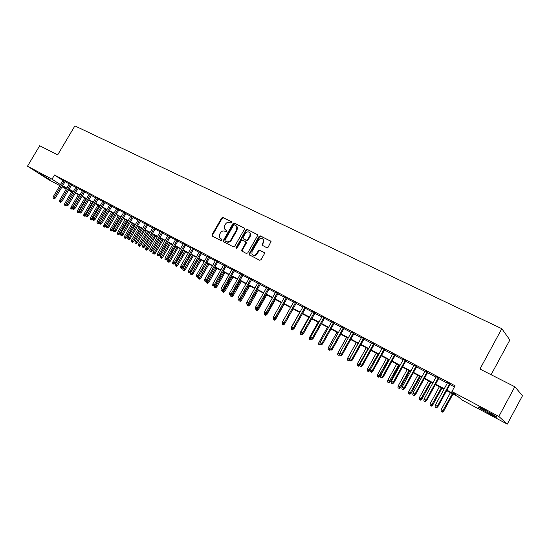 <?xml version="1.0" encoding="UTF-8"?>
<svg xmlns="http://www.w3.org/2000/svg" width="550" height="550" viewBox="0 0 550 550"><rect width="100%" height="100%" fill="white"/><g stroke="black" fill="none" stroke-linecap="round" stroke-linejoin="round"><path stroke-width="0.82" d="M231.818 222.688L231.619 221.753L222.97 217.504L221.629 218.034L212.011 234.781L212.279 236.122L220.873 240.501L221.822 240.137L221.843 239.387L219.526 237.71L219.629 234.3L220.433 232.897C221.629 231.165 223.066 230.601 224.751 231.213L225.878 231.777L226.82 231.406L226.861 230.684L224.455 228.896L224.613 225.61L225.417 224.208C226.614 222.475 228.058 221.911 229.742 222.509L230.869 223.066L231.818 222.688M489.521 413.772L478.803 407.509C477.366 406.299 479.669 407.275 485.705 410.424L496.513 416.742C497.929 417.945 495.598 416.955 489.521 413.772M50.634 180.111L39.834 173.649L50.634 180.111M266.743 247.713L268.159 247.177L271.047 241.409L260.446 235.916L259.043 236.452L249.212 253.701L249.15 254.719L259.627 260.239L261.037 259.71L264.399 253.804L264.082 252.402L259.724 250.216L258.321 250.752L256.657 253.667C254.939 255.709 253.357 255.839 251.907 254.045L252.086 251.35L258.562 239.986C260.404 237.868 262.02 237.799 263.416 239.786L263.154 242.254L261.979 245.094L266.743 247.713M59.799 185.625L48.709 179.712L27.5 166.189L39.696 145.736L57.688 154.866L74.896 125.888L501.806 328.694L479.944 369.057L514.821 386.753L498.85 416.467L507.272 424.112L462.186 400.084L458.143 396.722L446.648 390.603M27.5 166.189L51.996 179.197L60.411 184.594M446.896 390.156L456.204 395.106L451.942 391.559L455.077 385.791L54.484 175.003L51.996 179.197M451.942 391.559L498.85 416.467M244.427 229.254L244.131 227.899L234.348 223.094L232.994 223.63L223.307 240.529L223.272 241.594L233.303 246.833L234.678 246.311L244.427 229.254M247.273 229.439L257.647 234.781L257.551 235.716L247.727 252.945L246.338 253.474L241.725 250.958L241.78 249.92L245.754 242.956L245.458 241.581L242.646 240.178L241.264 240.708L237.139 247.926L235.936 248.071L245.891 229.976L247.273 229.439L257.586 234.657M65.251 181.376L63.016 180.194M71.713 184.779L69.465 183.597M78.244 188.217L75.989 187.028M84.844 191.696L82.583 190.506M91.527 195.216L89.258 194.019M98.285 198.777L96.002 197.574M105.119 202.373L102.829 201.169M112.028 206.016L109.732 204.806M119.02 209.701L116.717 208.484M126.094 213.428L123.777 212.204M133.251 217.195L130.928 215.971M140.491 221.011L138.16 219.78M147.812 224.867L145.475 223.637M155.231 228.772L152.879 227.535M162.731 232.726L160.373 231.488M170.328 236.727L167.963 235.482M178.008 240.776L175.636 239.525M185.79 244.874L183.404 243.616M193.662 249.019L191.276 247.761M201.637 253.22L199.238 251.955M209.708 257.476L207.302 256.204M217.883 261.779L215.462 260.507M226.16 266.138L223.733 264.859M234.541 270.552L232.1 269.273M243.024 275.028L240.577 273.735M251.625 279.551L249.171 278.259M260.329 284.144L257.868 282.844M269.149 288.784L266.681 287.485M278.087 293.494L275.605 292.188M287.141 298.265L284.653 296.952M296.319 303.098L293.817 301.778M305.614 307.993L303.105 306.673M315.033 312.957L312.517 311.63M324.582 317.989L322.059 316.656M334.262 323.091L331.726 321.75M344.08 328.261L341.529 326.92M354.028 333.499L351.471 332.152M364.114 338.814L361.549 337.459M374.344 344.204L371.766 342.843M384.718 349.669L382.133 348.308M395.237 355.211L392.638 353.842M405.907 360.828L403.301 359.459M416.728 366.534L414.116 365.159M427.714 372.316L425.088 370.934M438.852 378.187L436.226 376.798M54.484 175.003L62.858 180.455M65.086 181.658L69.3 183.879M71.541 185.061L75.817 187.316M78.073 188.506L82.417 190.795M84.679 191.984L89.086 194.308M91.355 195.504L95.831 197.863M98.113 199.066L102.657 201.465M104.947 202.668L109.56 205.102M111.856 206.312L116.545 208.78M118.848 209.997L123.606 212.506M125.916 213.723L130.756 216.274M133.072 217.498L137.981 220.083M140.312 221.313L145.303 223.939M147.641 225.17L152.708 227.844M155.052 229.082L160.201 231.791M162.553 233.035L167.784 235.792M170.149 237.036L175.457 239.834M177.829 241.086L183.226 243.932M185.611 245.19L191.091 248.077M193.483 249.336L199.052 252.271M201.451 253.536L207.116 256.527M209.522 257.792L215.277 260.824M217.697 262.103L223.548 265.183M225.974 266.461L231.914 269.596M234.348 270.882L240.391 274.065M242.839 275.351L248.978 278.589M251.433 279.881L257.675 283.174M260.143 284.474L266.489 287.822M268.964 289.121L275.413 292.524M277.894 293.831L284.46 297.296M286.949 298.602L293.624 302.122M296.127 303.442L302.913 307.017M305.422 308.344L312.324 311.981M314.841 313.308L321.86 317.006M324.39 318.34L331.533 322.107M334.07 323.441L341.337 327.271M343.881 328.611L351.271 332.509M353.829 333.857L361.35 337.824M363.914 339.171L371.566 343.207M374.144 344.568L381.927 348.673M384.512 350.034L392.439 354.207M395.031 355.575L403.102 359.831M405.701 361.199L413.916 365.53M416.522 366.905L424.882 371.312M427.508 372.694L436.019 377.183M438.646 378.565L447.315 383.137M449.955 384.526L454.472 386.911M450.161 384.141L447.521 382.752M491.102 374.722L509.871 339.982L501.806 328.694M514.821 386.753L522.5 395.711L507.272 424.112M71.61 191.916L68.475 190.252M66.234 189.056L62.033 186.814M66.639 188.368L64.563 187.261L66.543 188.533M68.681 189.908L71.665 191.819M444.015 389.201L435.359 384.594M432.733 383.199L424.236 378.675M421.623 377.279L413.277 372.838M410.664 371.449L402.469 367.091M399.871 365.709L391.813 361.419M389.228 360.044L381.315 355.829M378.73 354.461L370.961 350.322M368.39 348.954L360.745 344.884M358.188 343.523L350.68 339.529M348.129 338.168L340.746 334.242M338.202 332.887L330.949 329.031M328.419 327.683L321.289 323.888M318.766 322.541L311.754 318.814M309.244 317.474L302.349 313.809M299.846 312.476L293.067 308.866M290.572 307.539L283.91 303.992M281.421 302.672L274.876 299.186M272.394 297.866L265.952 294.436M263.484 293.123L257.146 289.754M254.691 288.441L248.456 285.127M246.008 283.821L239.876 280.562M237.435 279.262L231.406 276.052M228.972 274.759L223.039 271.597M220.612 270.311L214.775 267.204M212.362 265.918L206.621 262.859M204.215 261.58L198.564 258.576M196.164 257.297L190.603 254.341M188.217 253.069L182.744 250.154M180.366 248.889L174.983 246.022M172.611 244.764L167.31 241.938M164.952 240.687L159.727 237.909M157.376 236.658L152.24 233.922M149.896 232.678L144.843 229.982M142.505 228.745L137.528 226.091M135.204 224.854L130.302 222.248M127.985 221.018L123.159 218.446M120.849 217.216L116.098 214.692M113.802 213.469L109.12 210.973M106.831 209.756L102.224 207.302M99.942 206.092L95.404 203.672M93.129 202.462L88.66 200.09M86.398 198.88L81.998 196.536M79.736 195.339L75.405 193.029M73.15 191.833L68.881 189.564M62.631 185.804L66.839 188.038M69.08 189.228L73.349 191.503M75.597 192.699L79.936 195.002M82.191 196.206L86.591 198.543M88.859 199.746L93.328 202.125M95.604 203.335L100.141 205.748M102.424 206.965L107.03 209.413M109.326 210.629L114.001 213.118M116.304 214.342L121.055 216.872M123.365 218.096L128.191 220.667M130.508 221.897L135.41 224.503M137.734 225.741L142.711 228.387M145.049 229.632L150.109 232.32M152.446 233.564L157.589 236.301M159.94 237.552L165.158 240.322M167.516 241.581L172.824 244.399M175.189 245.657L180.579 248.524M182.958 249.789L188.43 252.704M190.816 253.969L196.377 256.933M198.777 258.204L204.428 261.209M206.834 262.488L212.575 265.547M214.995 266.826L220.832 269.933M223.252 271.219L229.185 274.374M231.619 275.667L237.655 278.877M240.096 280.177L246.221 283.436M248.676 284.742L254.911 288.056M257.366 289.362L263.704 292.731M266.173 294.044L272.621 297.474M275.096 298.794L281.648 302.273M284.137 303.6L290.799 307.141M293.294 308.468L300.073 312.07M302.576 313.404L309.471 317.068M311.981 318.409L318.993 322.135M321.516 323.476L328.646 327.271M331.183 328.618L338.436 332.475M340.979 333.829L348.356 337.755M350.907 339.109L358.421 343.104M360.979 344.465L368.624 348.528M371.195 349.896L378.971 354.035M381.549 355.403L389.462 359.611M392.054 360.993L400.104 365.276M402.703 366.658L410.905 371.016M413.511 372.405L421.864 376.839M424.476 378.235L432.974 382.752M435.607 384.147L444.256 388.754M226.875 230.718L225.981 230.271M221.863 239.422L220.99 238.982M231.88 222.028L223.444 217.883L222.104 218.419L212.499 235.146L212.479 236.225L211.984 235.861M244.468 228.209L234.822 223.472L233.461 224.008L223.788 240.886L223.774 241.979M234.506 224.854L233.551 225.225L225.046 240.075L225.019 240.817L226.428 241.629C228.126 242.254 229.584 241.691 230.794 239.944L236.617 229.762L236.844 226.6L234.506 224.854M236.376 225.933L237.311 226.971L237.091 230.134L231.268 240.302C230.058 242.055 228.607 242.612 226.909 241.986L225.72 241.381M245.919 241.945L246.221 243.32L242.248 250.278L242.241 251.384M247.734 229.817L246.352 230.354L236.383 248.359M249.872 235.744L250.099 233.179C248.689 231.351 247.115 231.461 245.376 233.516L243.107 237.476L243.038 238.473L246.221 240.254L247.603 239.718L249.872 235.744L250.333 236.115L250.559 233.551L249.686 232.547M250.333 236.115L248.064 240.082L246.682 240.618L243.87 239.209M262.955 239.023L263.869 240.151L262.501 245.603M252.808 255.028C254.354 256.121 255.791 255.784 257.118 254.018L256.657 253.667M264.413 252.697L260.178 250.573L258.775 251.109L257.118 254.018M270.964 241.23L260.899 236.287L259.497 236.823L249.679 254.052L249.673 255.173M64.467 205.095L65.656 205.782L64.467 205.095L64.625 203.748L65.759 204.373L76.072 186.89M65.099 205.439L66.021 204.531M64.625 203.748L72.016 191.228M66.268 205.349L65.656 205.782M53.701 198.454L53.068 198.11L54.285 198.811L53.701 198.454L54.374 197.361L53.226 196.735L63.092 180.063M64.247 180.668L54.374 197.361L55.412 198L65.333 181.239M54.285 198.811L55.412 198M53.226 196.735L53.068 198.11M70.819 208.574L72.016 209.261L70.819 208.574L70.977 207.219L72.126 207.845L79.558 195.243M71.459 208.924L72.126 207.845L72.573 208.12M70.977 207.219L78.403 194.624M72.634 208.821L72.016 209.261M77.241 212.087L78.437 212.781L77.241 212.087L77.399 210.726L78.561 211.365L86.027 198.681M77.887 212.444L78.561 211.365L79.193 211.757M77.399 210.726L84.858 198.062M79.131 212.286L78.437 212.781M83.731 215.648L84.934 216.343L83.731 215.648L83.889 214.28L85.071 214.919L92.565 202.166M84.384 216.006L85.071 214.919L85.896 215.428M83.889 214.28L91.382 201.534M85.869 215.669L84.934 216.343M90.296 219.244L91.506 219.938L90.296 219.244L90.461 217.862L92.682 219.038M90.956 219.601L99.179 205.686M90.461 217.862L97.983 205.047M92.634 219.12L91.506 219.938M60.115 201.96L59.469 201.609L60.693 202.317L60.115 201.96L60.789 200.867L59.634 200.234L69.547 183.459M70.716 184.071L60.789 200.867L61.827 201.506L71.789 184.642M60.693 202.317L61.827 201.506M59.634 200.234L59.469 201.609M65.952 205.15L67.176 205.865L65.952 205.15L66.11 203.768L68.317 205.047L78.32 188.079M66.598 205.508L77.248 187.516M67.176 205.865L68.317 205.047M73.157 209.096L72.497 208.739L73.727 209.447L73.157 209.096L73.851 207.989L72.662 207.343L82.665 190.369M83.861 190.994L73.851 207.989L74.876 208.622L84.927 191.558M73.727 209.447L74.876 208.622M72.662 207.343L72.497 208.739M79.791 212.726L79.124 212.362L80.362 213.077L79.791 212.726L80.486 211.613L79.289 210.959L89.341 193.882M90.544 194.514L80.486 211.613L81.51 212.245L91.609 195.078M80.362 213.077L81.51 212.245M79.289 210.959L79.124 212.362M96.938 222.874L98.147 223.575L96.938 222.874L97.096 221.492L99.282 222.757L99.605 222.2M97.604 223.245L105.868 209.241M97.096 221.492L104.658 208.601M99.282 222.757L98.147 223.575M86.501 216.391L85.828 216.026L87.065 216.741L86.501 216.391L87.203 215.277L85.986 214.617L96.085 197.436M97.309 198.076L87.203 215.277L88.22 215.909L98.368 198.633M87.065 216.741L88.22 215.909M85.986 214.617L85.828 216.026M103.647 226.552L104.864 227.253L103.647 226.552L103.812 225.163L106.006 226.428L113.637 213.379M104.328 226.923L112.626 212.843M103.812 225.163L111.409 212.19M106.006 226.428L104.864 227.253M93.287 220.103L92.599 219.732L93.844 220.454L93.287 220.103L93.995 218.982L92.764 218.316L102.912 201.032M104.149 201.678L93.995 218.982L95.006 219.608L105.201 202.235M93.844 220.454L95.006 219.608M92.764 218.316L92.599 219.732M110.44 230.271L111.664 230.979L110.44 230.271L110.605 228.869L112.798 230.141L120.471 217.016M111.121 230.643L119.467 216.48M110.605 228.869L118.229 215.82M112.798 230.141L111.664 230.979M100.148 223.857L99.461 223.479L100.705 224.201L100.148 223.857L100.863 222.729L99.626 222.056L109.814 204.662M111.066 205.322L100.863 222.729L101.874 223.355L112.111 205.872M100.705 224.201L101.874 223.355M99.626 222.056L99.461 223.479M117.308 234.032L118.532 234.74L117.308 234.032L117.473 232.623L119.68 233.901L127.38 220.694M117.996 234.41L126.383 220.165M117.473 232.623L125.132 219.498M119.68 233.901L118.532 234.74M107.092 227.659L106.391 227.274L107.649 228.002L107.092 227.659L107.821 226.524L106.562 225.837L116.799 208.34M118.064 209.007L107.821 226.524L108.817 227.143L119.103 209.557M107.649 228.002L108.817 227.143M106.562 225.837L106.391 227.274M124.252 237.834L125.483 238.549L124.252 237.834L124.417 236.417L126.631 237.703L134.372 224.414M124.953 238.219L133.382 223.884M124.417 236.417L132.117 223.211M126.631 237.703L125.483 238.549M131.278 241.684L132.516 242.399L131.278 241.684L131.443 240.261L133.664 241.546L141.446 228.174M131.986 242.069L140.456 227.652M131.443 240.261L139.178 226.971M133.664 241.546L132.516 242.399M138.387 245.575L139.624 246.29L138.387 245.575L138.552 244.145L140.786 245.431L148.596 231.983M139.102 245.967L147.62 231.461M138.552 244.145L146.321 230.773M140.786 245.431L139.624 246.29M145.578 249.508L146.816 250.229L145.578 249.508L145.743 248.071L147.984 249.37L155.829 235.833M146.3 249.906L154.859 235.317M145.743 248.071L153.546 234.616M147.984 249.37L146.816 250.229M152.852 253.495L154.096 254.217L152.852 253.495L153.024 252.044L155.265 253.351L163.151 239.731M153.581 253.894L162.188 239.216M153.024 252.044L160.861 238.508M155.265 253.351L154.096 254.217M160.208 257.524L161.459 258.252L160.208 257.524L160.38 256.066L162.635 257.373L170.555 243.671M160.951 257.929L169.599 243.162M160.38 256.066L168.259 242.447M162.635 257.373L161.459 258.252M167.654 261.601L168.912 262.329L167.654 261.601L167.833 260.136L170.094 261.449L178.049 247.658M168.403 262.013L177.1 247.149M167.833 260.136L175.746 246.428M170.094 261.449L168.912 262.329M175.196 265.726L176.454 266.461L175.196 265.726L175.368 264.254L177.636 265.574L185.632 251.694M175.952 266.145L184.69 251.192M175.368 264.254L183.315 250.463M177.636 265.574L176.454 266.461M182.82 269.906L184.085 270.641L182.82 269.906L182.999 268.421L185.274 269.748L193.304 255.778M183.583 270.325L192.376 255.282M182.999 268.421L190.981 254.54M185.274 269.748L184.085 270.641M190.541 274.134L191.806 274.869L190.541 274.134L190.712 272.642L193.002 273.969L201.073 259.909M191.317 274.56L200.145 259.421M190.712 272.642L198.742 258.672M193.002 273.969L191.806 274.869M198.351 278.41L199.623 279.146L198.351 278.41L198.529 276.911L200.826 278.245L208.931 264.096M199.134 278.843L208.017 263.608M198.529 276.911L198.846 276.354M200.826 278.245L199.623 279.146M206.257 282.741L207.536 283.484L206.257 282.741L206.436 281.236L208.739 282.569L216.893 268.324M207.054 283.174L215.985 267.843M208.739 282.569L207.536 283.484M114.118 231.495L113.41 231.11L114.668 231.839L114.118 231.495L114.847 230.361L113.575 229.666L123.86 212.066M125.146 212.74L114.847 230.361L115.844 230.979L126.177 213.283M114.668 231.839L115.844 230.979M113.575 229.666L113.41 231.11M121.22 235.386L120.505 234.994L121.77 235.723L121.22 235.386L121.963 234.245L120.677 233.544L131.01 215.827M132.309 216.508L121.963 234.245L122.953 234.857L133.334 217.051M121.77 235.723L122.953 234.857M120.677 233.544L120.505 234.994M128.411 239.319L127.689 238.92L128.954 239.656L128.411 239.319L129.161 238.171L127.861 237.462L138.243 219.636M139.556 220.33L129.161 238.171L130.144 238.782L140.573 220.866M128.954 239.656L130.144 238.782M127.861 237.462L127.689 238.92M135.692 243.299L134.956 242.901L136.228 243.636L135.692 243.299L136.448 242.151L135.128 241.429L145.564 223.492M146.891 224.187L136.448 242.151L137.417 242.756L147.902 224.723M136.228 243.636L137.417 242.756M135.128 241.429L134.956 242.901M143.055 247.328L142.312 246.923L143.591 247.658L143.055 247.328L143.818 246.173L142.484 245.444L152.969 227.391M154.309 228.099L143.818 246.173L144.781 246.778L155.313 228.628M143.591 247.658L144.781 246.778M142.484 245.444L142.312 246.923M150.507 251.398L149.758 250.992L151.037 251.735L150.507 251.398L151.278 250.243L149.93 249.508L160.463 231.337M161.817 232.052L151.278 250.243L152.233 250.841L162.821 232.581M151.037 251.735L152.233 250.841M149.93 249.508L149.758 250.992M158.049 255.523L157.286 255.111L158.572 255.86L158.049 255.523L158.833 254.361L157.465 253.619L168.046 235.331M169.421 236.053L158.833 254.361L159.782 254.959L170.411 236.576M158.572 255.86L159.782 254.959M157.465 253.619L157.286 255.111M165.681 259.703L164.911 259.284L166.203 260.033L165.681 259.703L166.471 258.534L165.089 257.778L175.725 239.374M177.114 240.109L166.471 258.534L167.413 259.126L178.097 240.625M166.203 260.033L167.413 259.126M165.089 257.778L164.911 259.284M173.408 263.931L172.631 263.505L173.924 264.254L173.408 263.931L174.213 262.756L172.81 261.993L183.494 243.464M184.903 244.207L174.213 262.756L175.141 263.347L185.879 244.722M173.924 264.254L175.141 263.347M172.81 261.993L172.631 263.505M181.232 268.207L180.441 267.774L181.748 268.531L181.232 268.207L182.043 267.032L180.627 266.255L191.359 247.61M192.789 248.359L182.043 267.032L182.964 267.616L193.751 248.868M181.748 268.531L182.964 267.616M180.627 266.255L180.441 267.774M189.152 272.539L188.354 272.106L189.661 272.862L189.152 272.539L189.97 271.356L188.54 270.572L199.327 251.804M200.771 252.567L189.97 271.356L190.884 271.934L201.726 253.069M189.661 272.862L190.884 271.934M188.54 270.572L188.354 272.106M197.168 276.925L196.364 276.485L197.677 277.241L197.168 276.925L198 275.736L196.549 274.945L207.391 256.053M208.849 256.822L198 275.736L198.907 276.313L209.798 257.317M197.677 277.241L198.907 276.313M196.549 274.945L196.364 276.485M214.624 285.704L216.755 286.949L224.943 272.614M215.071 287.567L214.266 287.121L215.545 287.87L215.071 287.567L224.042 272.133M214.266 287.121L214.417 285.863M216.755 286.949L215.545 287.87M222.949 290.256L224.867 291.383L233.097 276.952M223.183 292.009L222.365 291.562L223.657 292.311L223.183 292.009L232.21 276.478M222.365 291.562L222.482 290.606M224.867 291.383L223.657 292.311M231.378 294.862L233.083 295.873L241.354 281.346M231.399 296.505L230.574 296.058L231.866 296.808L231.399 296.505L240.474 280.878M230.574 296.058L230.663 295.288M233.083 295.873L231.866 296.808M239.917 299.523L241.402 300.417L249.707 285.794M239.718 301.063L238.879 300.603L240.178 301.359L239.718 301.063L248.841 285.333M238.879 300.603L238.975 299.832M241.402 300.417L240.178 301.359M205.288 281.366L204.476 280.919L205.789 281.683L205.288 281.366L206.126 280.17L204.662 279.373L215.552 260.349M217.03 261.133L206.126 280.17L207.027 280.748L217.972 261.621M205.789 281.683L207.027 280.748M204.662 279.373L204.476 280.919M213.51 285.863L212.685 285.409L214.005 286.179L213.51 285.863L214.363 284.666L212.871 283.855L223.822 264.701M225.321 265.492L214.363 284.666L215.249 285.23L226.249 265.98M214.005 286.179L215.249 285.23M212.871 283.855L212.685 285.409M221.836 290.421L221.004 289.96L222.324 290.73L221.836 290.421L222.702 289.218L221.189 288.393L232.189 269.115M233.709 269.913L222.702 289.218L223.575 289.774L234.63 270.394M222.324 290.73L223.575 289.774M221.189 288.393L221.004 289.96M249.521 254.519L249.294 254.925M230.271 295.027L229.426 294.566L230.752 295.336L230.271 295.027L231.144 293.824L229.611 292.992L240.673 273.577M242.206 274.388L231.144 293.824L232.011 294.381L243.114 274.869M230.752 295.336L232.011 294.381M229.611 292.992L229.426 294.566M248.566 304.253L249.824 305.016L258.17 290.297M248.139 305.676L247.294 305.209L248.593 305.965L248.139 305.676L257.317 289.843M247.294 305.209L247.39 304.439M249.824 305.016L248.593 305.965M238.817 299.702L237.958 299.234L239.291 300.004L238.817 299.702L239.697 298.492L238.15 297.646L249.26 278.101M250.814 278.919L239.697 298.492L240.549 299.042L251.714 279.393M239.291 300.004L240.549 299.042M238.15 297.646L237.958 299.234M257.331 309.038L258.356 309.678L266.743 294.862M256.671 310.344L255.812 309.877L257.118 310.633L256.671 310.344L257.84 308.646M255.812 309.877L255.908 309.093M258.356 309.678L257.118 310.633M247.466 304.432L246.599 303.957L247.94 304.734L247.466 304.432L248.359 303.215L246.792 302.363L257.957 282.686M259.538 283.511L248.359 303.215L249.205 303.765L260.418 283.979M247.94 304.734L249.205 303.765M246.792 302.363L246.599 303.957M266.207 313.892L266.998 314.401L275.426 299.475M264.44 314.6L265.753 315.363L264.44 314.6L264.536 313.803M266.173 313.913L265.306 315.074M266.998 314.401L265.753 315.363M256.231 309.231L255.351 308.749L256.699 309.526L256.231 309.231L257.132 308.007L255.544 307.141L266.771 287.327M268.366 288.166L257.132 308.007L257.964 308.543L269.239 288.626M256.699 309.526L257.964 308.543M255.544 307.141L255.351 308.749M275.186 318.814L275.743 319.179L284.212 304.157M273.178 319.385L274.498 320.148L273.178 319.385L273.281 318.56M274.505 319.268L274.058 319.866M275.743 319.179L274.498 320.148M265.114 314.084L264.22 313.596L265.567 314.38L265.114 314.084L266.028 312.861L264.419 311.981L275.694 292.022M277.317 292.882L266.028 312.861L266.846 313.39L278.176 293.336M265.567 314.38L266.846 313.39M264.419 311.981L264.22 313.596M284.281 323.812L284.604 324.026L293.116 308.894M282.033 324.232L283.353 325.002L282.033 324.232L282.473 322.204M283.374 324.122L282.927 324.72M284.604 324.026L283.353 325.002M274.113 319.007L273.206 318.512L274.56 319.303L274.113 319.007L275.034 317.776L273.405 316.882L284.742 296.787M286.385 297.653L275.034 317.776L275.846 318.299L287.231 298.1M274.56 319.303L275.846 318.299M273.405 316.882L273.206 318.512M290.998 329.147L292.325 329.918L290.998 329.147L291.197 327.539L299.702 312.4M291.197 327.539L291.637 327.779M292.359 329.038L291.906 329.643M293.583 328.928L292.325 329.918M283.229 323.998L282.315 323.496L283.676 324.287L283.229 323.998L284.164 322.754L282.514 321.853L293.906 301.613M295.57 302.493L284.164 322.754L284.962 323.276L296.409 302.933M283.676 324.287L284.962 323.276M282.514 321.853L282.315 323.496M300.087 334.118L301.414 334.895L300.087 334.118L300.286 332.502L308.832 317.261M300.286 332.502L300.988 332.894M301.462 334.015L301.001 334.62M302.094 334.359L301.414 334.895M292.469 329.051L291.541 328.543L292.909 329.333L292.469 329.051L293.418 327.807L291.748 326.893L303.194 306.508M304.886 307.395L293.418 327.807L294.202 328.322L305.704 307.828M292.909 329.333L294.202 328.322M291.748 326.893L291.541 328.543M309.293 339.157L310.626 339.934L309.293 339.157L309.492 337.535L318.086 322.183M309.492 337.535L310.468 338.071M310.695 339.054L310.214 339.666M311.307 339.398L310.626 339.934M301.84 334.173L300.898 333.657L302.266 334.455L301.84 334.173L302.796 332.922L301.097 331.994L312.613 311.465M314.318 312.366L302.796 332.922L303.566 333.431L315.129 312.792M302.266 334.455L303.566 333.431M301.097 331.994L300.898 333.657M318.615 344.266L319.956 345.049L318.615 344.266L318.821 342.636L327.456 327.168M318.821 342.636L320.079 343.324M320.052 344.142L319.557 344.781M320.643 344.506L319.956 345.049M311.327 339.364L310.372 338.841L311.747 339.639L311.327 339.364L312.304 338.113L310.578 337.171L322.149 316.491M323.881 317.405L312.304 338.113L313.053 338.607L324.679 317.824M311.747 339.639L313.053 338.607M310.578 337.171L310.372 338.841M328.068 349.442L329.416 350.226L328.068 349.442L328.274 347.799L336.951 332.221M328.274 347.799L329.821 348.645M329.78 349.002L329.024 349.965M330.103 349.676L329.416 350.226M320.952 344.63L319.983 344.101L321.365 344.898L320.952 344.63L321.936 343.365L320.189 342.416L331.822 321.585M333.575 322.506L321.936 343.365L322.678 343.86L334.359 322.919M321.365 344.898L322.678 343.86M320.189 342.416L319.983 344.101M337.645 354.688L338.999 355.472L337.645 354.688L337.851 353.031L339.742 353.712M338.614 355.217L339.701 354.056M337.851 353.031L346.576 337.343M339.714 354.901L338.999 355.472M330.708 349.965L329.725 349.429L331.114 350.233L330.708 349.965L331.705 348.7L329.938 347.731L341.626 326.748M343.406 327.683L331.705 348.7L332.427 349.181L344.176 328.089M331.114 350.233L332.427 349.181M329.938 347.731L329.725 349.429M347.359 360.002L348.714 360.793L347.359 360.002L347.566 358.339L349.326 359.301L358.098 343.475M348.336 360.539L349.326 359.301L349.711 359.562M347.566 358.339L356.331 342.533M349.649 360.044L348.714 360.793M340.601 355.376L339.604 354.826L340.993 355.637L340.601 355.376L341.605 354.104L339.817 353.121L351.567 331.98M353.368 332.929L341.605 354.104L342.313 354.578L354.124 333.327M340.993 355.637L342.313 354.578M339.817 353.121L339.604 354.826M357.197 365.393L357.404 363.715L359.191 364.691L359.865 365.124L358.559 366.183L357.197 365.393L358.559 366.183M358.188 365.936L368.012 348.755M357.404 363.715L366.217 347.799M350.625 360.855L349.614 360.305L351.01 361.116L350.625 360.855L351.649 359.583L349.834 358.586L361.646 337.288M363.474 338.25L351.649 359.583L352.344 360.051L364.21 338.642M351.01 361.116L352.344 360.051M349.834 358.586L349.614 360.305M367.173 370.858L368.541 371.649L367.173 370.858L367.386 369.167L369.841 370.597L370.281 369.799M368.177 371.408L378.063 354.104M367.386 369.167L376.241 353.134M369.841 370.597L368.541 371.649M360.793 366.424L359.776 365.86L361.171 366.678L360.793 366.424L361.831 365.138L359.989 364.134L371.862 342.671M373.718 343.647L361.831 365.138L362.512 365.599L374.44 344.025M361.171 366.678L362.512 365.599M359.989 364.134L359.776 365.86M377.286 376.399L378.661 377.197L377.286 376.399L377.499 374.694L379.967 376.131L388.919 359.879M378.311 376.956L388.252 359.521M377.499 374.694L386.402 358.538M379.967 376.131L378.661 377.197M371.112 372.061L370.074 371.491L371.477 372.309L371.112 372.061L372.158 370.776L370.288 369.751L382.229 348.129M384.106 349.119L372.158 370.776L372.817 371.223L384.814 349.491M371.477 372.309L372.817 371.223M370.288 369.751L370.074 371.491M387.544 382.009L388.919 382.814L387.544 382.009L387.757 380.297L390.232 381.741L399.231 365.365M388.575 382.58L398.578 365.021M387.757 380.297L396.708 364.024M390.232 381.741L388.919 382.814M381.569 377.781L380.518 377.211L381.927 378.029L381.569 377.781L382.635 376.489L380.737 375.451L392.741 353.664M394.646 354.668L382.635 376.489L383.274 376.936L395.333 355.032M381.927 378.029L383.274 376.936M380.737 375.451L380.518 377.211M397.946 387.709L399.321 388.513L397.946 387.709L398.159 385.983L400.641 387.427L409.688 370.934M398.991 388.279L409.049 370.59M398.159 385.983L407.158 369.586M400.641 387.427L399.321 388.513M392.184 383.584L391.112 382.999L392.528 383.824L392.184 383.584L393.257 382.284L391.339 381.239L403.397 359.281M405.336 360.298L393.257 382.284L393.882 382.724L406.003 360.649M392.528 383.824L393.882 382.724M391.339 381.239L391.112 382.999M408.485 393.484L409.874 394.288L408.485 393.484L408.705 391.744L411.201 393.195L420.289 376.578M409.551 394.061L419.671 376.248M408.705 391.744L417.752 375.224M411.201 393.195L409.874 394.288M402.944 389.476L401.864 388.884L403.281 389.709L402.944 389.476L404.037 388.169L402.084 387.104L414.219 364.973M416.178 366.011L404.037 388.169L404.642 388.596L416.831 366.348M403.281 389.709L404.642 388.596M402.084 387.104L401.864 388.884M419.183 399.341L420.571 400.146L419.183 399.341L419.402 397.588L421.905 399.046L431.049 382.298M420.262 399.933L430.444 381.982M419.402 397.588L428.498 380.944M421.905 399.046L420.571 400.146M413.868 395.45L412.768 394.845L414.191 395.677L413.868 395.45L414.975 394.137L412.995 393.058L425.191 370.755M427.185 371.807L414.975 394.137L415.559 394.549L427.811 372.137M414.191 395.677L415.559 394.549M412.995 393.058L412.768 394.845M430.031 405.281L431.427 406.092L430.031 405.281L430.258 403.521L432.768 404.979L441.953 388.101M431.124 405.879L441.375 387.791M430.258 403.521L439.395 386.739M432.768 404.979L431.427 406.092M424.951 401.507L423.837 400.902L425.267 401.734L424.951 401.507L426.071 400.194L424.064 399.094L436.322 376.619M438.343 377.685L426.071 400.194L426.635 400.599L438.955 378.001M425.267 401.734L426.635 400.599M424.064 399.094L423.837 400.902M441.038 411.304L442.441 412.122L441.038 411.304L441.265 409.537L443.781 411.001L453.021 393.993M442.152 411.916L452.457 393.69M441.265 409.537L450.45 392.624M443.781 411.001L442.441 412.122M436.198 407.66L435.064 407.041L436.501 407.88L436.198 407.66L437.332 406.34L435.291 405.226L447.624 382.566M449.673 383.646L437.332 406.34L437.876 406.732L450.264 383.962M436.501 407.88L437.876 406.732M435.291 405.226L435.064 407.041M212.499 235.146L212.011 234.781M222.104 218.419L221.629 218.034M223.444 217.883L222.97 217.504M223.788 240.886L223.307 240.529M233.461 224.008L232.994 223.63M234.822 223.472L234.348 223.094M226.909 241.986L226.428 241.629M231.268 240.302L230.794 239.944M237.091 230.134L236.617 229.762M242.248 250.278L241.78 249.92M246.221 243.32L245.754 242.956M236.445 247.692L235.971 247.335M246.352 230.354L245.891 229.976M246.682 240.618L246.221 240.254M248.064 240.082L247.603 239.718M262.522 244.516L262.068 244.152M263.601 242.619L263.154 242.254M258.775 251.109L258.321 250.752M260.178 250.573L259.724 250.216M249.679 254.052L249.212 253.701M259.497 236.823L259.043 236.452M260.899 236.287L260.446 235.916M478.803 407.509L479.002 407.144M223.754 241.952L223.272 241.594M237.311 226.971L236.844 226.6M242.199 251.309L241.725 250.958M246.29 242.323L245.822 241.959M236.308 248.346L235.936 248.071M250.559 233.551L250.099 233.179M262.433 245.458L261.979 245.094M263.869 240.151L263.416 239.786M249.617 255.076L249.15 254.719"/></g></svg>
